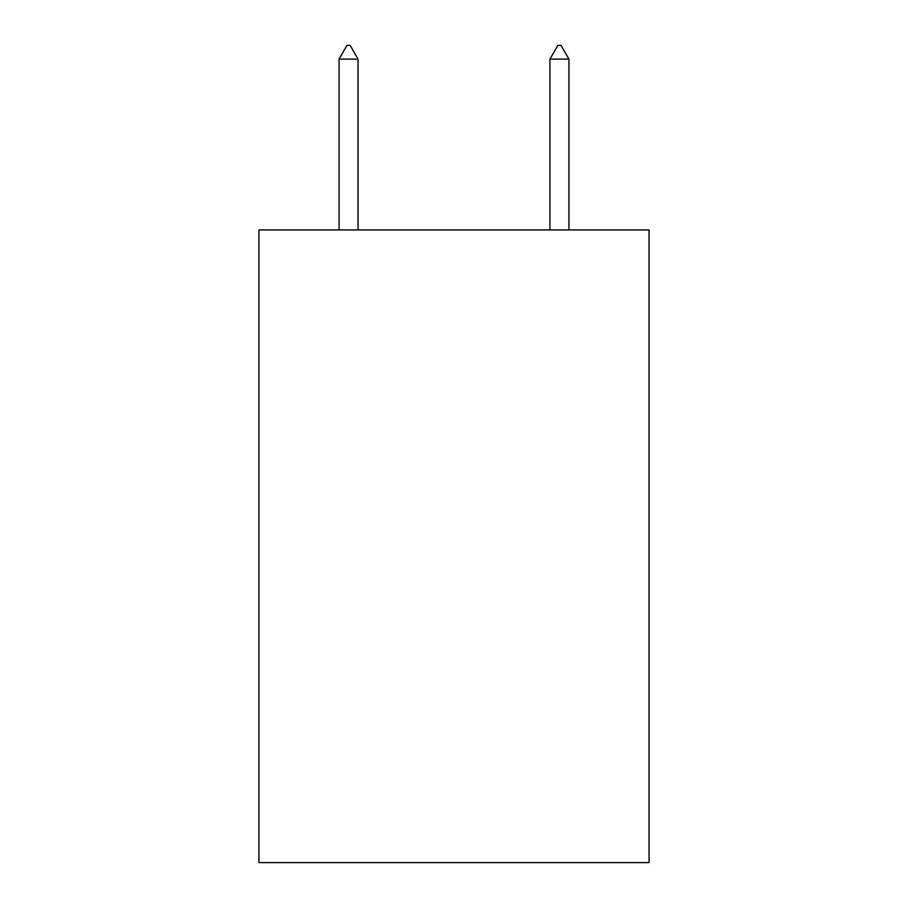 <?xml version="1.0" encoding="UTF-8"?>
<svg xmlns="http://www.w3.org/2000/svg" width="908" height="908" viewBox="0 0 908 908"><rect width="100%" height="100%" fill="white"/><g stroke="black" fill="none" stroke-linecap="round" stroke-linejoin="round"><path stroke-width="1.36" d="M649.072 229.928L649.072 862.6L258.928 862.6L258.928 229.928L649.072 229.928M358.047 59.111L350.136 45.4L346.969 45.4L339.07 59.111L358.047 59.111L358.047 229.928M339.07 59.111L339.07 229.928M557.864 45.4L561.03 45.4L568.93 59.111L549.953 59.111L557.864 45.4M568.93 229.928L568.93 59.111M549.953 229.928L549.953 59.111"/></g></svg>
